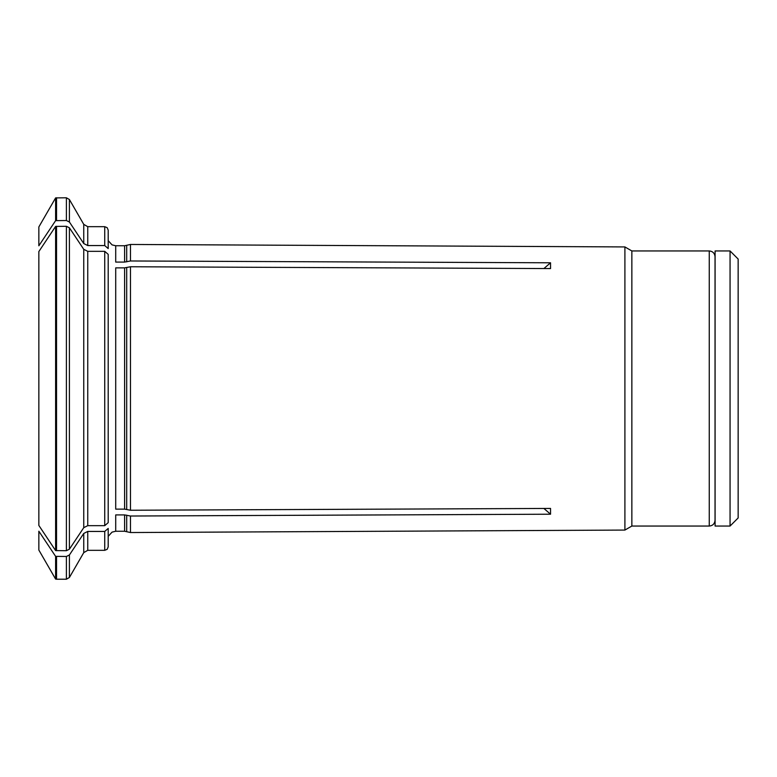 <?xml version="1.0" encoding="UTF-8"?>
<svg xmlns="http://www.w3.org/2000/svg" width="777" height="777" viewBox="0 0 777 777"><rect width="100%" height="100%" fill="white"/><g stroke="black" fill="none" stroke-linecap="round" stroke-linejoin="round"><path stroke-width="1.17" d="M730.059 526.048L738.15 517.958L738.15 259.042L730.059 250.952L715.093 250.952L715.093 526.048L730.059 526.048L730.059 250.952M631.856 526.048L709.255 526.048L709.255 250.952L631.856 250.952L631.856 526.048L624.902 530.069L130.468 532.536L130.468 516.025L124.592 514.918L124.592 531.254L130.468 532.536M631.856 250.952L624.902 246.931L624.902 530.069M55.614 550.592L66.395 550.699L66.395 226.301L55.614 226.408A425832.5 368781.77 0 0 0 38.85 251.563L38.85 525.437A425832.441 368781.712 -0 0 0 55.614 550.592L55.614 226.408M83.751 527.67L83.751 249.33L87.752 251.34L104.73 251.34L104.73 525.66L87.752 525.66L83.751 527.67A431524.345 373711.048 180 0 1 69.406 549.203L66.395 550.699M124.592 531.254L115.715 531.254L115.715 514.918L124.592 514.918M108.197 528.438L108.197 546.853L108.197 528.438L104.73 531.439L104.73 550.32L87.752 550.32L83.751 552.632L83.751 533.449A431524.267 373710.97 180 0 1 69.406 554.982L66.395 556.478L55.614 556.371A425832.441 368781.712 -0 0 1 38.85 531.215L38.85 550.058L55.614 579.098L55.614 556.371M83.751 533.449L87.752 531.439L104.73 531.439M130.468 516.025L550.543 514.209L543.91 508.459M709.255 250.952C712.762 251.292 714.694 253.224 715.034 256.731L715.034 520.269C714.694 523.776 712.762 525.708 709.255 526.048M38.85 531.215L38.85 550.058M38.85 245.785L38.85 226.942L38.85 245.785A425832.441 368781.712 0 0 1 55.614 220.629L55.614 197.902L38.85 226.942M108.197 248.562L108.197 230.147L108.197 248.562L104.73 245.561L87.752 245.561L83.751 243.551A431524.267 373710.97 180 0 0 69.406 222.018L66.395 220.522L66.395 197.785L55.614 197.902M55.614 220.629L66.395 220.522M104.73 251.34L108.197 254.341L108.197 522.659L104.73 525.66M124.592 262.082L124.592 245.746L115.715 245.746L115.715 262.082L124.592 262.082L130.468 260.975L550.543 262.791L543.91 268.541M550.543 262.791L550.543 268.57L130.468 266.754L124.592 267.871L115.715 267.871L115.715 509.129L124.592 509.129L130.468 510.246L550.543 508.43L550.543 514.209M83.751 249.33A431524.345 373711.048 180 0 0 69.406 227.797L66.395 226.301M124.592 245.746L130.468 244.464L130.468 260.975M130.468 266.754L130.468 510.246M56.536 550.699L56.536 226.301M87.752 251.34L87.752 525.66M126.69 515.151L126.69 531.526M87.752 531.439L87.752 550.32M69.406 554.982L69.406 577.486L66.395 579.215L66.395 556.478M66.395 579.215L56.536 579.215L56.536 556.478M108.197 230.147L107.168 227.671L104.73 226.68L104.73 245.561M104.73 226.68L87.752 226.68L87.752 245.561M83.751 243.551L83.751 224.368L69.406 199.514L69.406 222.018M56.536 220.522L56.536 197.785M124.592 267.871L124.592 509.129M126.69 267.628L126.69 509.372M126.69 245.474L126.69 261.849M69.406 227.797L69.406 549.203M715.034 510.295L715.093 511.023M715.034 266.705L715.093 265.977M115.715 531.254L112.063 532.119L108.197 536.334M83.751 552.632L69.406 577.486M87.752 226.68L83.751 224.368M115.715 245.746L112.063 244.881L108.197 240.666M104.73 550.32L107.168 549.329L108.197 546.853M56.536 579.215L55.614 579.098M69.406 199.514L66.395 197.785M624.902 246.931L130.468 244.464"/></g></svg>
